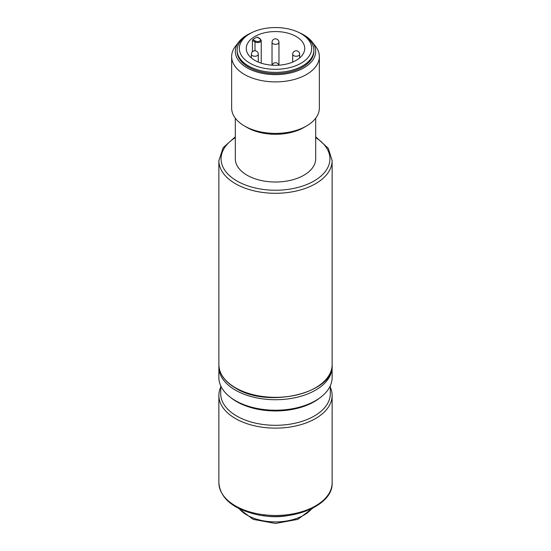 <?xml version="1.0" encoding="UTF-8"?>
<svg xmlns="http://www.w3.org/2000/svg" width="551" height="551" viewBox="0 0 551 551"><rect width="100%" height="100%" fill="white"/><g stroke="black" fill="none" stroke-linecap="round" stroke-linejoin="round"><path stroke-width="0.83" d="M299.441 32.778A40.189 23.204 180 0 1 303.918 35.009A40.189 23.204 180 0 1 312.19 41.945A40.189 23.204 180 0 1 298.291 70.528A40.189 23.204 180 0 1 247.082 67.821A40.189 23.204 180 0 1 238.81 41.945L235.477 46.25A43.846 25.312 0 0 0 231.654 56.581A43.846 25.312 0 0 0 244.499 74.481A43.846 25.312 0 0 0 292.278 79.971A43.846 25.312 0 0 0 319.346 56.581L319.346 108.092A43.846 25.312 180 0 1 306.501 125.993L303.918 127.488A40.189 23.204 180 0 1 247.082 127.488L244.499 125.993L247.082 127.488M235.311 118.21L235.311 158.812A40.189 23.204 0 0 0 247.082 175.218A40.189 23.204 0 0 0 290.88 180.246A40.189 23.204 0 0 0 315.689 158.812L315.689 118.21M306.501 125.993A43.846 25.312 180 0 1 244.499 125.993L244.499 125.993A43.846 25.312 180 0 1 231.654 108.092L231.654 56.581M313.863 50.224L313.863 51.415A38.363 22.15 180 0 1 290.184 71.878A38.363 22.15 180 0 1 248.37 67.077A38.363 22.15 180 0 1 237.137 51.415L237.137 50.224A38.363 22.15 0 0 0 248.37 65.886A38.363 22.15 0 0 0 290.184 70.686A38.363 22.15 0 0 0 313.863 50.224A38.363 22.15 0 0 0 302.63 34.561L301.073 33.666A36.173 20.883 180 0 1 301.08 33.666A36.173 20.883 180 0 1 301.073 63.2A36.173 20.883 180 0 1 249.927 63.2A36.173 20.883 180 0 1 249.92 33.666A36.173 20.883 180 0 1 301.073 33.666L302.63 34.561M238.81 41.945A40.189 23.204 180 0 1 251.559 32.778M319.346 56.581A43.846 25.312 0 0 0 315.523 46.25L312.19 41.945M256.787 37.303L257.407 37.144L260.01 38.646A0.73 0.42 120 0 0 259.645 38.68A2.92 1.687 180 0 1 259.645 41.07A2.92 1.687 180 0 1 255.512 41.07L252.868 39.541A29.231 16.874 0 0 1 257 37.158L259.645 38.68M252.448 40.678L253.047 39.465M252.413 51.766L252.413 40.471L254.996 41.966L254.996 50.782M254.831 60.362A29.231 16.874 180 0 1 246.269 48.433A29.231 16.874 180 0 1 252.413 38.088A29.231 16.874 180 0 1 296.169 36.504A29.231 16.874 180 0 1 304.731 48.433A29.231 16.874 180 0 1 286.685 64.026A29.231 16.874 180 0 1 254.831 60.362M249.92 33.666L248.37 34.561A38.363 22.15 0 0 0 237.137 50.224M261.229 63.158L261.229 40.471A3.65 2.108 0 0 1 258.977 42.42A3.65 2.108 0 0 1 254.996 41.966A0.73 0.42 120 0 1 255.512 41.07M330.304 387.195A56.629 32.695 180 0 1 332.129 395.432A56.629 32.695 180 0 1 253.853 425.647A56.629 32.695 180 0 1 218.871 395.432A56.629 32.695 180 0 1 220.696 387.195M218.871 367.035L218.871 377.531A56.629 32.695 0 0 0 253.853 407.747A56.629 32.695 0 0 0 332.129 377.531L332.129 367.035A56.629 32.695 0 0 1 253.853 397.243A56.629 32.695 0 0 1 218.871 367.035L218.905 365.823M287.815 515.605A40.189 23.204 180 0 1 263.185 515.605M315.689 137.612A54.439 31.428 180 0 1 313.12 181.527A54.439 31.428 180 0 1 237.006 181.031A54.439 31.428 180 0 1 235.311 137.612M218.871 160.596A56.629 32.695 0 0 0 235.456 183.717A56.629 32.695 0 0 0 297.175 190.804A56.629 32.695 0 0 0 332.129 160.596L332.129 364.645A56.629 32.695 180 0 1 297.175 394.853A56.629 32.695 180 0 1 235.456 387.766A56.629 32.695 180 0 1 218.871 364.645L218.871 160.596L223.189 147.627L235.311 136.827M272.029 42.317A3.471 2.004 0 0 0 273.048 43.736A3.471 2.004 0 0 0 276.829 44.17A3.471 2.004 0 0 0 278.971 42.317A3.471 3.471 0 0 0 277.236 39.314A3.471 3.471 0 0 0 272.029 42.317L272.029 65.19M292.698 54.253A3.471 2.004 0 0 0 293.711 55.665A3.471 2.004 0 0 0 297.499 56.099A3.471 2.004 0 0 0 299.641 54.253A3.471 3.471 0 0 0 297.905 51.243A3.471 3.471 0 0 0 292.698 54.253L292.698 62.077M251.359 54.253A3.471 2.004 0 0 0 252.379 55.665A3.471 2.004 0 0 0 256.16 56.099A3.471 2.004 0 0 0 258.302 54.253A3.471 3.471 0 0 0 256.566 51.243A3.471 3.471 0 0 0 251.359 54.253L251.359 57.951M260.162 38.983A0.73 0.42 120 0 0 260.01 38.646L261.229 40.471M218.871 482.779C220.145 497.663 231.916 508.05 254.176 513.952C289.192 523.202 333.458 506.362 332.129 482.779A56.629 32.695 180 0 1 253.853 512.988A56.629 32.695 180 0 1 218.871 482.779L218.871 395.432M330.304 385.769L330.304 393.669A54.804 31.641 180 0 1 254.548 422.906A54.804 31.641 180 0 1 220.696 393.669L220.696 385.769M230.841 397.643A54.804 31.641 0 0 0 254.548 408.539A54.804 31.641 0 0 0 320.159 397.643M311.804 508.656A40.189 23.204 180 0 1 275.5 521.907A40.189 23.204 180 0 1 239.196 508.656M332.129 364.645C334.808 392.87 268.151 408.987 235.608 388.104C224.677 381.595 219.098 373.778 218.871 364.645M315.689 136.827L328.3 148.35L332.129 160.596M278.827 65.197A3.471 3.471 0 0 0 272.173 65.197M257.407 37.144L260.01 38.646M258.302 54.253L258.302 62.077M299.641 54.253L299.641 57.951M278.971 42.317L278.971 65.19M332.095 365.823L332.129 367.035M332.129 482.779L332.129 395.432M312.706 508.201L297.829 519.366L275.5 523.45L253.171 519.366L238.294 508.201"/></g></svg>
